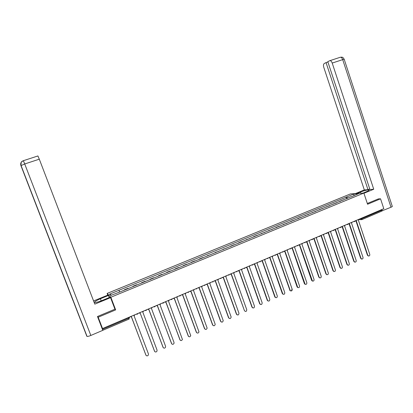 <?xml version="1.0" encoding="UTF-8"?>
<svg xmlns="http://www.w3.org/2000/svg" width="413" height="413" viewBox="0 0 413 413"><rect width="100%" height="100%" fill="white"/><g stroke="black" fill="none" stroke-linecap="round" stroke-linejoin="round"><path stroke-width="0.62" d="M107.767 295.13L107.122 293.436L110.849 297.241L363.868 193.057L367.57 204.249L380.549 198.808L383.796 208.694L102.532 328.552L98.191 317.22L115.655 309.895L110.849 297.241M363.868 193.057L350.43 193.924L107.122 293.436M102.558 329.734L102.889 330.25L102.584 329.331L128.67 318.206L129.615 317.525L129.45 317.081M102.532 328.552L101.913 327.586L102.584 329.331M97.664 316.425L98.191 317.22M380.549 198.808L378.231 198.911M381.519 209.665L381.519 211.249L362.046 219.566M339.811 201.575L339.729 201.327L342.609 200.14L343.389 200.104M339.729 201.327L340.498 201.296M336.543 202.917L332.873 204.141L333.627 204.115M329.641 205.757L325.96 206.98L326.704 206.965M322.682 208.617L321.949 208.632L318.996 209.845L319.724 209.83M315.666 211.497L311.97 212.731L312.682 212.726M308.599 214.404L304.887 215.638L305.589 215.643M301.464 217.336L300.778 217.326L297.747 218.57L298.434 218.58M297.835 218.828L297.747 218.57M294.278 220.289L293.602 220.274L290.551 221.528L291.217 221.544M287.03 223.268L283.292 224.507L283.943 224.533M283.38 224.765L283.292 224.507M279.72 226.272L279.08 226.241L275.977 227.517L276.612 227.548M276.065 227.775L275.977 227.517M272.353 229.298L268.595 230.547L269.214 230.588M268.687 230.805L268.595 230.547M264.919 232.354L261.155 233.603L261.754 233.655M261.243 233.861L261.155 233.603M257.423 235.436L256.834 235.379L253.649 236.685L254.232 236.742M253.742 236.948L253.649 236.685M249.865 238.538L246.081 239.793L246.649 239.86M246.174 240.056L246.081 239.793M242.245 241.672L241.688 241.6L238.451 242.932L238.998 243.004M238.544 243.195L238.451 242.932M234.558 244.832L234.016 244.749L230.753 246.091L231.285 246.174M230.846 246.355L230.753 246.091M226.804 248.017L222.989 249.282L223.505 249.375M223.082 249.545L222.989 249.282M218.983 251.233L215.158 252.498L215.653 252.601M215.256 252.761L215.158 252.498M211.095 254.47L207.264 255.74L207.739 255.853M207.357 256.008L207.264 255.74M203.139 257.743L202.675 257.624L199.298 259.013L199.753 259.132M199.391 259.281L199.298 259.013M195.112 261.042L194.668 260.913L191.26 262.317L191.699 262.446M191.358 262.585L191.26 262.317M187.017 264.366L186.593 264.232L183.155 265.647L183.573 265.781M183.253 265.915L183.155 265.647M178.85 267.722L178.447 267.578L174.978 269.002L175.375 269.152M175.076 269.276L174.978 269.002M170.61 271.109L170.228 270.954L166.728 272.394L167.105 272.549M166.826 272.663L166.728 272.394M162.299 274.526L161.937 274.361L158.406 275.812L158.757 275.982M158.504 276.085L158.406 275.812M153.91 277.975L153.569 277.799L150.007 279.26L150.342 279.441M150.11 279.534L150.007 279.26M145.448 281.449L145.128 281.263L141.535 282.74L141.845 282.931M141.638 283.013L141.535 282.74M136.909 284.96L136.615 284.764L132.986 286.25L133.275 286.452M133.094 286.529L132.986 286.25M128.298 288.501L128.02 288.295L124.365 289.797L124.628 290.009M124.468 290.071L124.365 289.797M347.798 198.297L346.631 196.98L353.905 193.996L358.412 193.712L351.004 196.975M111.5 295.145L109.455 294.195L110.72 295.465L120.519 291.697L351.05 196.733M109.455 294.195L118.903 290.324L119.605 291.815M346.631 196.98L118.903 290.324M114.886 309.038L115.655 309.895M346.61 198.782L346.022 197.011M353.905 193.996L353.9 195.566M355.381 220.872L356.342 220.991L367.782 255.265L368.551 256.008C369.506 255.993 369.914 255.446 369.769 254.372L358.36 220.129L359.021 219.251M368.381 255.988L367.42 255.224L356.027 221.084M355.944 221.084L355.314 221.032M348.479 223.784L349.475 223.918L360.998 258.316L361.742 259.054C362.722 259.059 363.146 258.512 363.006 257.413L351.504 223.051L352.17 222.173M361.612 259.034L360.642 258.27L349.161 224.011M349.047 224.016L348.422 223.949M339.987 227.362L340.446 227.527L341.525 226.706L342.547 226.871L354.158 261.393L354.881 262.121C355.887 262.157 356.321 261.61 356.182 260.484L344.597 225.999L345.268 225.111M354.793 262.11L353.807 261.341L342.243 226.964M342.098 226.969L341.468 226.892M362.991 193.114L366.574 191.637C368.773 190.703 369.583 190.119 369.015 189.892C367.245 189.83 364.385 190.553 360.435 192.055L356.904 193.506M363.941 193.274L373.729 189.242L369.95 189.521L327.803 61.697L329.667 60.737L340.126 57.324M369.754 188.937L367.983 189.665L364.328 189.934L323.777 67.293C323.255 65.419 323.405 64.165 324.226 63.53L326.048 62.595L367.983 189.665M355.381 193.604L364.328 189.934M373.729 189.242L332.212 63.065C331.624 61.491 330.885 60.685 329.987 60.644M390.997 207.243L342.702 59.622L344.205 59.307L392.231 206.226C392.546 206.402 392.138 206.743 390.997 207.243L381.782 210.95M327.901 61.991L326.048 62.595M378.375 198.906L367.317 203.485M382.335 210.945L381.865 209.515M101.185 300.86L100.385 298.764C95.868 300.731 94.066 301.97 94.98 302.471C96.281 302.528 98.588 301.893 101.903 300.571L110.116 297.195L110.56 297.649L94.799 304.138L39.302 159.181L24.718 163.966L90.834 335.454L102.791 330.343L97.489 316.503L114.943 309.192L110.56 297.649M100.385 298.764L108.433 295.46L108.015 295.032L93.575 300.948M109.228 297.556L108.433 295.46M90.834 335.454C89.048 336.192 87.788 336.512 87.06 336.419L73.777 302.022M73.029 300.504L86.849 336.285M21.239 166.429L73.695 302.228L20.898 165.536C20.283 163.29 21.073 161.684 23.273 160.719M37.888 155.944L39.302 159.181M21.249 166.599L20.872 164.823M334.53 229.69L335.562 229.85L347.266 264.496L347.958 265.218C348.985 265.275 349.434 264.733 349.305 263.577L337.627 228.972L338.309 228.079M347.916 265.208L346.92 264.444L335.268 229.943M334.804 229.933L334.458 229.855M327.478 232.695L328.526 232.855L340.312 267.624L340.973 268.331C342.031 268.424 342.496 267.882 342.367 266.7L330.606 231.967L331.293 231.068M340.983 268.336L339.976 267.567L328.237 232.947M327.767 232.932L327.39 232.839M320.369 235.725L321.428 235.88L333.306 270.778L333.926 271.47C335.015 271.599 335.495 271.057 335.377 269.844L323.524 234.987L324.215 234.083M333.967 271.486L332.971 270.716L321.144 235.973M320.684 235.957L320.261 235.849M313.204 238.776L314.267 238.936L326.239 273.953L326.822 274.63C327.937 274.805 328.438 274.268 328.33 273.014L316.384 238.033L317.081 237.124M326.895 274.66L325.914 273.891L313.994 239.024M313.539 239.008L313.069 238.884M305.981 241.858L307.05 242.013L319.115 277.159L319.652 277.815C320.798 278.037 321.324 277.505 321.221 276.214L309.187 241.104L309.889 240.19M319.76 277.866L318.795 277.092L306.782 242.101M306.338 242.085L305.821 241.941M298.692 244.961L299.771 245.115L312.419 281.021C313.601 281.299 314.143 280.768 314.05 279.436L301.924 244.197L302.631 243.283M312.569 281.093L311.614 280.319L299.513 245.203M298.785 245.152L298.527 245.033M291.346 248.094L292.435 248.249L305.124 284.242C306.332 284.588 306.9 284.067 306.828 282.688L294.603 247.32L295.316 246.401M305.31 284.345L304.376 283.576L292.182 248.332M291.728 248.316L291.186 248.161M283.932 251.249L285.032 251.403L297.763 287.489C299.002 287.902 299.595 287.396 299.539 285.966L287.221 250.469L287.944 249.545M297.995 287.629L297.076 286.859L284.789 251.491M284.309 251.471L283.783 251.316M276.457 254.434L277.567 254.589L290.339 290.757C291.604 291.253 292.223 290.757 292.187 289.276L279.777 253.644L280.499 252.715M291.893 289.188C291.929 290.675 291.315 291.165 290.045 290.669L277.335 254.671M276.824 254.651L276.318 254.496M268.92 257.65L270.04 257.8L282.848 294.041C284.144 294.629 284.784 294.154 284.779 292.605L272.265 256.85L272.998 255.91M283.173 294.273L282.296 293.509L269.813 257.877M261.321 260.887L262.446 261.037L275.295 297.339C276.607 298.036 277.278 297.577 277.304 295.971L264.692 260.076L265.43 259.137M275.667 297.639L274.81 296.875L262.229 261.114M261.661 261.093L261.197 260.939M253.654 264.155L254.79 264.299L267.681 300.659C269.008 301.469 269.699 301.036 269.766 299.363L257.056 263.334L257.8 262.389M268.094 301.031L267.257 300.272L254.578 264.382M253.98 264.356L253.536 264.206M245.921 267.448L247.067 267.598L259.999 303.999C261.336 304.933 262.054 304.526 262.162 302.781L249.349 266.622L250.102 265.667M260.453 304.448L259.643 303.694L246.866 267.67M246.231 267.645L245.812 267.495M238.12 270.773L239.277 270.918L252.26 307.36C253.592 308.423 254.336 308.046 254.496 306.229L241.579 269.937L242.338 268.977M252.746 307.897L251.966 307.148L239.081 270.995M238.415 270.959L238.022 270.814M230.248 274.129L231.414 274.268L244.465 310.741C245.781 311.939 246.546 311.593 246.757 309.709L233.743 273.277L234.507 272.312M244.465 310.741L231.234 274.34M230.526 274.304L230.16 274.165M222.313 277.51L223.49 277.65L236.644 314.262C237.914 315.46 238.693 315.14 238.982 313.302L225.834 276.653L226.603 275.683M237.124 314.876L236.406 314.148L223.314 277.722M222.566 277.675L222.23 277.546M214.306 280.923L215.488 281.062L228.756 317.814C229.958 319.006 230.753 318.722 231.141 316.957L217.857 280.055L218.637 279.08M229.21 318.408L228.523 317.69L215.323 281.129M214.533 281.077L214.233 280.954M206.226 284.366L207.424 284.505L220.795 321.391C221.936 322.579 222.746 322.331 223.221 320.643L209.809 283.488L210.594 282.502M221.223 321.97L220.573 321.268L207.264 284.567M206.428 284.505L206.164 284.392M198.075 287.84L199.283 287.975L212.762 325.005C213.846 326.182 214.667 325.965 215.219 324.355L201.689 286.947L202.484 285.961M213.17 325.558L212.55 324.876L199.138 288.037M189.851 291.341L191.069 291.48L204.662 328.65C205.689 329.817 206.515 329.631 207.14 328.098L193.501 290.442L194.301 289.446M205.039 329.182L204.456 328.516L190.935 291.537M181.555 294.877L182.783 295.011L196.49 332.326C197.471 333.477 198.297 333.327 198.978 331.866L185.236 293.968L186.046 292.967M196.836 332.832L196.294 332.186L182.66 295.063M173.186 298.444L174.425 298.578L188.245 336.037C189.18 337.173 190.011 337.049 190.744 335.661L176.898 297.52L177.714 296.513M188.555 336.507L174.307 298.625M164.741 302.048L165.99 302.177L179.923 339.78C180.817 340.901 181.653 340.802 182.427 339.481L168.483 301.113L169.309 300.096M180.202 340.219L165.881 302.223M156.217 305.677L157.477 305.806L171.529 343.554C172.386 344.664 173.223 344.587 174.033 343.327L174.012 342.439L159.996 304.732L160.827 303.715M171.777 343.957L157.379 305.847M147.611 309.342L148.886 309.471L163.058 347.364C163.889 348.458 164.72 348.407 165.561 347.204L165.567 346.239L151.426 308.387L152.268 307.36M163.269 347.731L148.799 309.507M154.684 351.53L140.219 313.168L154.514 351.21C155.309 352.294 156.145 352.258 157.007 351.107L157.038 350.074L142.784 312.073L143.631 311.041M138.933 313.044L140.136 313.204M130.172 316.776L131.468 316.895L145.887 355.092C146.661 356.161 147.493 356.14 148.381 355.041L148.437 353.946L134.06 315.795L134.912 314.758M146.026 355.361L131.406 316.926M359.656 218.983L362.108 218.627L381.72 210.263M360.549 218.601L361.561 219.68L361.943 219.608L361.907 218.023M353.869 221.445L354.705 221.544M346.956 224.393L347.803 224.486M339.677 227.496L340.839 227.46M332.961 230.361L333.818 230.454M325.872 233.381L326.735 233.469M318.728 236.422L319.6 236.515M311.521 239.494L312.398 239.581M304.257 242.591L305.14 242.679M296.932 245.714L297.819 245.802M289.539 248.863L290.442 248.946M282.089 252.038L282.998 252.121M274.573 255.239L275.486 255.322M268.6 257.784L266.994 258.471L267.918 258.553M260.964 261.042L259.349 261.728L260.278 261.806M253.257 264.32L251.641 265.012L252.575 265.094M243.861 268.326L244.806 268.409M236.014 271.671L236.969 271.749M229.747 274.34L228.11 275.043L229.06 275.12M220.114 278.445L221.084 278.522M212.06 281.878L213.041 281.95M205.607 284.629L203.945 285.337L204.92 285.414M197.419 288.119L195.747 288.832L196.733 288.904M187.461 292.363L188.467 292.43M179.113 295.92L180.13 295.987M172.329 298.997L170.708 299.502L171.715 299.575M162.19 303.132L163.228 303.194M153.615 306.787L154.658 306.844M144.963 310.473L146.016 310.535M137.787 313.875L136.244 314.19L137.286 314.252M128.412 317.525L128.918 319.135L102.899 330.25M358.902 219.644L361.943 219.608M367.782 255.265L367.42 255.224M360.998 258.316L360.642 258.27M354.158 261.393L353.807 261.341M344.179 59.219C342.372 56.411 342.491 57.624 341.866 57.149L340.451 57.231C341.37 57.257 342.119 58.057 342.702 59.622L332.212 63.065M360.833 193.253L360.435 192.055M23.365 160.683L24.718 163.966L21.073 165.567M347.266 264.496L346.92 264.444M340.312 267.624L339.976 267.567M333.306 270.778L332.971 270.716M326.239 273.953L325.914 273.891M319.115 277.159L318.795 277.092M311.929 280.391L311.614 280.319M304.686 283.654L304.376 283.576M297.375 286.937L297.076 286.859M290.009 290.251L289.72 290.169M282.58 293.597L282.296 293.509M275.089 296.968L274.81 296.875M267.531 300.365L267.257 300.272M259.906 303.798L259.643 303.694M353.528 221.595L354.364 221.611L355.402 220.795M346.631 224.533L347.436 224.558L348.495 223.738M332.671 230.48L333.394 230.521L334.504 229.7M325.604 233.495L326.285 233.536L327.426 232.715M318.48 236.53L319.11 236.577L320.287 235.761M311.299 239.592L311.867 239.643L313.085 238.828M304.056 242.674L305.826 241.92M296.756 245.787L298.506 245.038M289.405 248.92L291.124 248.187M281.991 252.08L283.679 251.357M274.526 255.26L276.173 254.558M243.866 268.326L245.487 267.634M236.019 271.666L237.651 270.974M220.124 278.445L221.771 277.743M212.07 281.873L213.722 281.17M187.476 292.358L189.144 291.686M179.128 295.915L180.775 295.336M162.211 303.121L163.811 302.683M153.631 306.776L155.211 306.384M144.978 310.468L146.538 310.117M128.939 319.125L129.388 318.764M368.551 256.008L368.19 255.962M361.742 259.054L361.385 259.008M354.881 262.121L354.53 262.074M369.134 190.243L369.015 189.892M87.06 336.419L21.017 165.417C21.006 162.722 21.306 161.447 21.92 161.602L23.386 160.688L37.924 155.949M72.972 300.499L21.078 166.011M335.088 229.948L334.752 229.933M347.958 265.218L347.612 265.161M328.015 232.947L327.685 232.927M340.973 268.331L340.632 268.274M320.88 235.973L320.56 235.952M333.926 271.47L333.596 271.408M313.679 239.024L313.364 238.993M326.822 274.63L326.497 274.568M306.415 242.095L306.11 242.064M319.652 277.815L319.332 277.743M312.419 281.021L312.109 280.943M291.681 248.301L291.392 248.265M305.124 284.242L304.82 284.165M284.211 251.434L283.927 251.393M297.763 287.489L297.463 287.407M276.669 254.584L276.39 254.537M290.339 290.757L290.045 290.669M282.848 294.041L282.564 293.948M275.295 297.339L275.017 297.246M267.681 300.659L267.407 300.561M259.999 303.999L259.741 303.896"/></g></svg>
